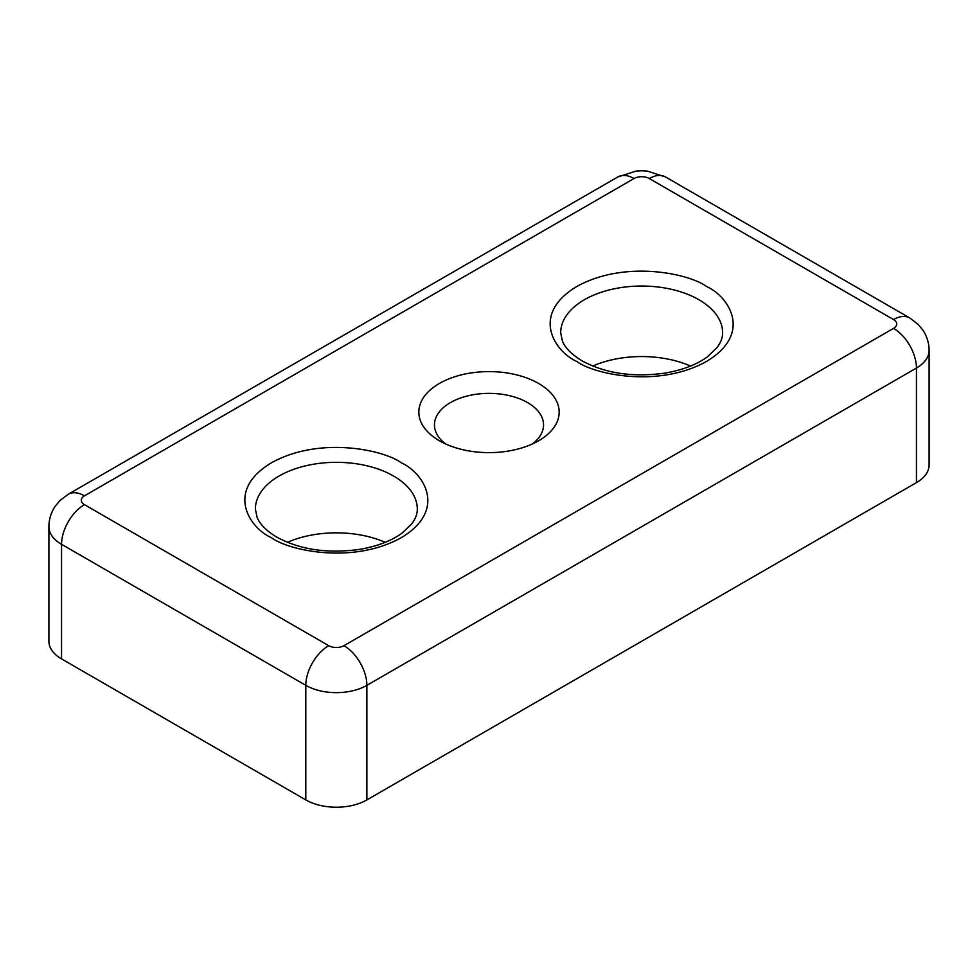 <?xml version="1.0" encoding="UTF-8"?>
<svg xmlns="http://www.w3.org/2000/svg" width="978" height="978" viewBox="0 0 978 978"><rect width="100%" height="100%" fill="white"/><g stroke="black" fill="none" stroke-linecap="round" stroke-linejoin="round"><path stroke-width="1.47" d="M538.609 383.462A70.171 40.514 0 0 0 439.391 383.462A70.171 40.514 0 0 0 439.379 440.76A70.171 40.514 0 0 0 439.391 440.76A70.171 40.514 0 0 0 538.621 440.76A70.171 40.514 0 0 0 538.609 383.462M532.399 443.939A54.548 31.492 0 0 0 543.548 424.868A54.548 31.492 0 0 0 527.57 402.594A54.548 31.492 0 0 0 468.132 395.772A54.548 31.492 0 0 0 434.452 424.868A54.548 31.492 0 0 0 445.601 443.939M385.234 542.325A80.966 46.748 0 0 0 287.434 542.325M690.566 366.041A80.966 46.748 0 0 0 592.766 366.041M328.706 645.676A10.795 6.235 0 0 0 343.975 645.676A32.384 18.692 60 0 1 366.872 685.346A43.179 24.927 180 0 1 305.808 685.346L305.808 799.918L61.553 658.903L61.553 544.318L305.808 685.346A32.384 18.692 -60 0 1 328.706 645.676L84.45 504.66A32.384 18.692 120 0 0 61.553 544.318A43.179 24.927 180 0 1 48.9 526.69C48.961 519.33 51.027 512.582 55.074 506.457L59.866 500.638L68.252 494.245A32.384 18.692 60 0 1 84.45 495.846L634.025 178.546A32.384 18.692 -120 0 0 617.839 176.945L68.252 494.245M916.447 482.619L916.447 368.046A43.179 24.927 180 0 0 929.1 350.417L929.1 464.99A43.179 24.927 180 0 1 916.447 482.619L366.872 799.918L366.872 685.346L916.447 368.046A32.384 18.692 -120 0 0 893.55 328.376L343.975 645.676M305.808 799.918A43.179 24.927 0 0 0 366.872 799.918M48.9 526.69L48.9 641.275A43.179 24.927 0 0 0 61.553 658.903M401.224 462.79C384.843 450.332 320.368 435.577 271.456 462.79C224.317 491.029 249.867 528.254 271.456 537.704C287.825 550.174 352.312 564.917 401.224 537.704C448.352 509.477 422.802 472.24 401.224 462.79M255.38 509.061A80.966 46.748 180 0 1 305.356 465.883A80.966 46.748 180 0 1 393.584 476.017A80.966 46.748 180 0 1 417.3 509.061C417.398 513.78 415.528 518.743 411.665 523.939L402.117 533.071C391.31 540.968 376.995 546.433 359.195 549.44C327.373 553.756 299.928 549.66 276.86 537.179C266.395 530.871 259.806 524.22 257.067 517.252L255.38 509.061M706.544 286.517C690.175 274.048 625.688 259.304 576.775 286.517C529.648 314.745 555.198 351.982 576.775 361.432C593.157 373.889 657.632 388.645 706.544 361.432C753.683 333.192 728.133 295.967 706.544 286.517M560.7 332.789A80.966 46.748 180 0 1 610.675 289.598A80.966 46.748 180 0 1 698.915 299.733A80.966 46.748 180 0 1 722.62 332.789C722.73 337.508 720.847 342.459 716.996 347.667L707.449 356.799C696.629 364.696 682.326 370.149 664.527 373.168C632.705 377.484 605.248 373.388 582.179 360.894C571.727 354.586 565.125 347.948 562.399 340.98L560.7 332.789M893.55 328.376A10.795 6.235 0 0 0 893.55 319.561A32.384 18.692 -60 0 1 909.748 317.96L665.492 176.945A32.384 18.692 120 0 0 649.294 178.546L893.55 319.561M649.294 178.546A10.795 6.235 0 0 0 634.025 178.546M84.45 495.846A10.795 6.235 0 0 0 84.45 504.66M929.1 350.417C929.039 343.046 926.973 336.31 922.926 330.185L918.134 324.366L909.748 317.96M617.839 176.945L636.103 171.077L641.678 170.771L647.179 171.077L665.492 176.945"/></g></svg>
